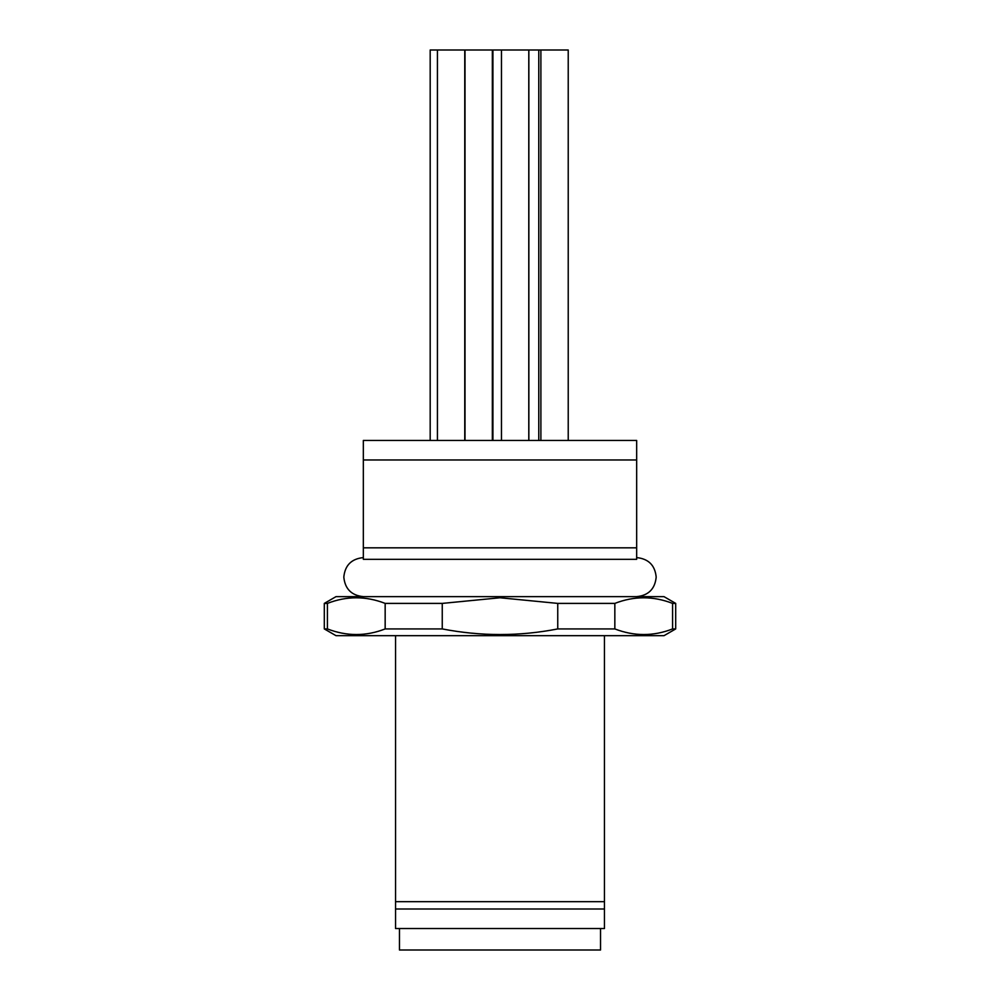 <?xml version="1.0" encoding="UTF-8"?>
<svg xmlns="http://www.w3.org/2000/svg" width="1000" height="1000" viewBox="0 0 1000 1000"><rect width="100%" height="100%" fill="white"/><g stroke="black" fill="none" stroke-linecap="round" stroke-linejoin="round"><path stroke-width="1.5" d="M363.338 547.825L636.663 547.825L636.663 559.325C636.663 556.675 636.663 556.675 636.663 559.325L363.338 559.325C363.338 556.675 363.338 556.675 363.338 559.325L363.338 440.45L636.663 440.45L636.663 459.975L363.338 459.975M600.538 928.525L600.538 950L399.462 950L399.462 928.525M395.55 928.525L604.45 928.525L604.45 909L395.55 909L395.55 928.525M672.588 628.925C653.413 636.4 634.163 636.4 614.837 628.925L614.837 603.4C634.012 595.925 653.263 595.925 672.588 603.4L672.588 628.925L675.7 628.925L663.988 635.688L336.012 635.688L324.3 628.925L324.3 603.4L327.413 603.4C346.587 595.925 365.838 595.925 385.163 603.4L385.163 628.925C365.988 636.4 346.737 636.4 327.413 628.925L324.3 628.925M614.837 628.925L557.75 628.925C519.4 636.4 480.9 636.4 442.25 628.925L385.163 628.925M675.7 628.925L675.7 603.4L663.988 596.638L336.012 596.638L324.3 603.4M442.25 628.925L442.25 603.4L500 597.762L557.75 603.4L557.75 628.925M614.837 603.4L557.75 603.4M675.7 603.4L672.588 603.4M568.225 440.45L568.225 50L430.188 50L430.188 440.45M540.887 440.45L540.887 50M528.8 440.45L528.8 50M501.463 440.45L501.463 50M492.337 440.45L492.337 50M465.012 440.45L465.012 50M464.762 440.45L464.762 50M437.425 440.45L437.425 50M538.775 440.45L538.775 50M528.85 440.45L528.85 50M492.925 440.45L492.925 50M604.45 909L604.45 901.675L395.55 901.675L395.55 909M604.45 901.675L604.45 635.688M395.55 635.688L395.55 901.675M327.413 628.925L327.413 603.4M442.25 603.4L385.163 603.4M636.663 547.825L636.663 459.975M363.338 557.587C351.463 558.812 344.963 565.312 343.812 577.112C345 588.95 351.512 595.462 363.338 596.638M636.663 596.638C648.487 595.462 655 588.95 656.188 577.112C655.037 565.312 648.538 558.812 636.663 557.587"/></g></svg>
